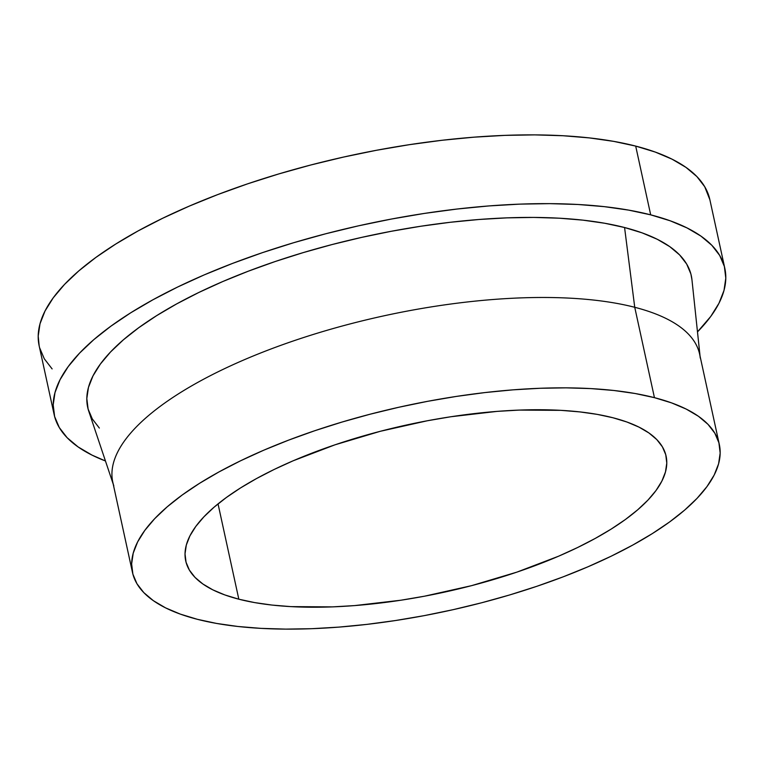 <?xml version="1.0" encoding="UTF-8"?>
<svg xmlns="http://www.w3.org/2000/svg" width="764" height="764" viewBox="0 0 764 764"><rect width="100%" height="100%" fill="white"/><g stroke="black" fill="none" stroke-linecap="round" stroke-linejoin="round"><path stroke-width="1.15" d="M612.976 417.765A245.836 85.692 -12.3 0 1 666.093 456.118A245.836 85.692 -12.3 0 1 514.955 572.78A245.836 85.692 -12.3 0 1 238.826 599.196L218.036 503.877L238.826 599.196L224.855 594.936L212.812 589.846L202.832 583.963L194.992 577.364L189.386 570.097L186.053 562.237L185.022 553.852L186.32 545.038L189.921 535.87L195.794 526.444L203.892 516.836L214.121 507.153L226.392 497.479L240.574 487.909L256.551 478.541L274.161 469.459L293.223 460.759L335.004 444.81L380.262 431.307L427.286 420.773L450.884 416.743L497.144 411.376L519.358 410.087L560.881 410.344L579.78 411.901L597.209 414.374L612.976 417.765L626.957 422.024L638.99 427.124L648.97 432.997L656.811 439.606L662.426 446.873L665.759 454.733L666.781 463.108L665.482 471.923L661.882 481.091L656.009 490.526L647.92 500.134L637.682 509.817L625.42 519.491L611.229 529.051L595.251 538.419L577.641 547.501L558.579 556.211L516.808 572.16L471.541 585.663L424.517 596.197L400.919 600.217L354.658 605.594L332.445 606.883L290.931 606.626L272.022 605.069L254.603 602.586L238.826 599.196A245.836 85.692 -12.3 0 1 185.709 560.852A245.836 85.692 -12.3 0 1 336.848 444.19A245.836 85.692 -12.3 0 1 612.976 417.765M113.836 485.952A300.319 104.687 -12.3 0 1 292.22 341.336A300.319 104.687 -12.3 0 1 634.741 307.29A300.319 104.687 167.7 0 0 297.416 339.569A300.319 104.687 167.7 0 0 112.776 482.094L132.478 572.456A300.319 104.687 -12.3 0 1 317.117 429.931A300.319 104.687 -12.3 0 1 654.442 397.662L634.741 307.29L624.57 227.519A308.895 107.676 167.7 0 0 272.251 262.52A308.895 107.676 167.7 0 0 88.777 411.271L113.196 484.051M99.349 428.06L92.301 418.92L88.108 409.046L86.819 398.522L88.452 387.443L92.979 375.917L100.361 364.065L110.522 352.003L123.376 339.827L138.8 327.68L156.63 315.656L176.704 303.881L198.821 292.478L222.782 281.534L248.348 271.182L275.269 261.498L303.298 252.588L332.149 244.528L361.553 237.413L391.235 231.291L420.888 226.23L450.244 222.286L479.018 219.488L506.933 217.864L533.711 217.425L559.095 218.189L582.856 220.137L604.744 223.26L624.57 227.519L634.741 307.29L654.442 397.662A300.319 104.687 -12.3 0 1 719.325 444.505A300.319 104.687 -12.3 0 1 534.695 587.029A300.319 104.687 -12.3 0 1 197.36 619.308A300.319 104.687 -12.3 0 1 132.478 572.456M39.174 345.939L38.2 336.093L40.005 323.783L45.038 310.986L53.241 297.817L64.539 284.409L78.816 270.886L95.949 257.382L115.765 244.031L138.064 230.948L162.646 218.275L189.271 206.118L217.673 194.61L247.593 183.847L278.726 173.953L310.786 164.995L343.466 157.088L376.432 150.288L409.389 144.673L442.003 140.28L473.976 137.176L504.985 135.371L534.743 134.884L562.953 135.734L589.35 137.902L613.673 141.369L635.696 146.096A343.217 119.633 167.7 0 0 250.172 182.978A343.217 119.633 167.7 0 0 39.165 345.863L54.148 414.623A343.217 119.633 -12.3 0 1 265.165 251.738A343.217 119.633 -12.3 0 1 650.689 214.846L635.696 146.096L655.206 152.046L672.005 159.151L685.948 167.364L696.892 176.579L704.723 186.731L709.861 199.719M724.835 268.393A343.217 119.633 -12.3 0 1 697.484 331.891L710.759 316.439L718.962 303.27L723.995 290.463L725.8 278.163L724.367 266.464L719.717 255.482L711.876 245.339L700.941 236.114L686.998 227.911L670.19 220.796L650.689 214.846A343.217 119.633 -12.3 0 1 724.835 268.393L709.851 199.633A343.217 119.633 167.7 0 0 635.696 146.096L650.689 214.846L628.667 210.119L604.334 206.652L577.937 204.485L549.727 203.644L519.978 204.122L488.97 205.927L456.996 209.04L424.383 213.423L391.426 219.048L358.45 225.838L325.779 233.755L293.72 242.704L262.577 252.607L232.667 263.37L204.255 274.878L177.64 287.025L153.058 299.708L130.749 312.782L110.942 326.142L93.81 339.646L79.532 353.169L68.235 366.577L60.031 379.746L54.998 392.543L53.194 404.853L54.626 416.552L59.277 427.525L67.108 437.676L78.052 446.892L91.995 455.096L105.461 460.978A343.217 119.633 -12.3 0 1 54.148 414.623M52.124 368.916L44.283 358.774L39.633 347.792M700.053 356.091L691.955 279.758A308.895 107.676 167.7 0 0 624.57 227.519L642.123 232.867L657.25 239.266L669.799 246.657L679.645 254.956L686.693 264.086L690.885 273.961L691.974 279.891M719.325 444.505L699.623 354.143A300.319 104.687 167.7 0 0 634.741 307.29A300.319 104.687 -12.3 0 1 700.263 358.087M654.442 397.662L635.17 393.517L613.893 390.49L590.792 388.589L566.105 387.854L540.072 388.274L512.94 389.85L484.968 392.572L456.423 396.411L427.592 401.329L398.741 407.279L370.148 414.203L342.1 422.034L314.854 430.695L288.677 440.112L263.819 450.177L240.526 460.816L219.02 471.904L199.499 483.354L182.166 495.034L167.182 506.857L154.681 518.689L144.797 530.417L137.615 541.943L133.222 553.146L131.637 563.908L132.888 574.146L136.957 583.753L143.813 592.625L153.392 600.695L165.587 607.877L180.294 614.103L197.36 619.308L216.632 623.443L237.919 626.48L261.011 628.371L285.698 629.116L311.731 628.696L338.863 627.11L366.835 624.389L395.38 620.549L424.211 615.641L453.062 609.691L481.654 602.767L509.712 594.936L536.949 586.265L563.125 576.858L587.984 566.783L611.276 556.154L632.783 545.057L652.303 533.616L669.636 521.927L684.63 510.113L697.121 498.281L707.006 486.544L714.187 475.027L718.59 463.824L720.165 453.052L718.914 442.814L714.846 433.217L707.989 424.335L698.42 416.265L686.215 409.084L671.518 402.867L654.442 397.662"/></g></svg>
